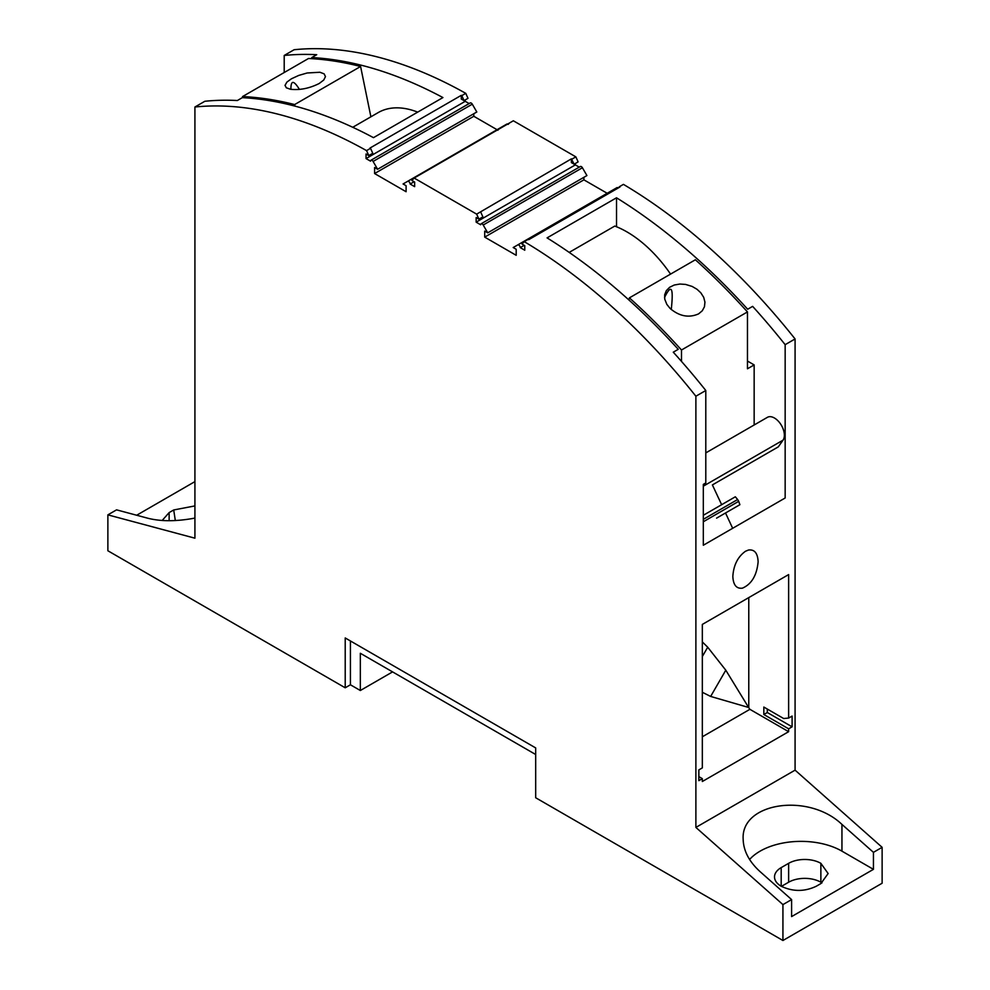 <?xml version="1.0" encoding="UTF-8"?>
<svg xmlns="http://www.w3.org/2000/svg" width="990" height="990" viewBox="0 0 990 990"><rect width="100%" height="100%" fill="white"/><g stroke="black" fill="none" stroke-linecap="round" stroke-linejoin="round"><path stroke-width="1.49" d="M781.184 867.624L788.634 863.33A22.795 13.167 180 0 1 820.871 863.33L828.135 873.539L820.871 883.587L816.292 886.236C804.598 891.792 792.891 891.792 781.184 886.236L781.184 867.624A22.795 13.167 0 0 0 774.514 876.93A22.795 13.167 0 0 0 781.184 886.236M194.919 518.079C176.814 521.495 161.184 521.569 148.055 518.29L116.56 509.85L107.873 514.862L194.919 538.189L194.919 107.007L204.843 101.277A491.015 283.487 60 0 1 237.365 100.522L242.327 97.651A491.015 283.487 60 0 1 373.478 137.66L442.926 97.565A491.015 283.487 60 0 0 311.763 57.569L316.726 54.698A491.015 283.487 60 0 0 284.204 55.465L284.204 72.517M169.129 520.715L169.129 512.597L173.708 509.961L175.317 520.542M173.708 509.961L194.919 505.915M350.423 640.963L350.423 684.783L360.335 690.513L392.572 671.888M350.423 684.783L345.213 687.79L107.873 550.762L107.873 514.862M284.204 55.465L294.117 49.735A491.015 283.487 60 0 1 465.77 93.345L467.998 98.319L464.038 100.621L461.278 99.025L461.278 95.349A491.015 283.487 60 0 1 461.798 95.634L465.77 93.345M873.44 869.344L791.604 916.591L791.604 899.588L782.929 904.6L695.883 827.417L795.081 770.146L882.127 847.329L873.44 852.341L873.44 869.344L841.946 851.152A57.865 33.413 0 0 0 749.591 859.481M791.604 899.588L760.11 871.658C749.071 861.609 743.416 850.744 743.156 839.087C740.891 802.494 808.545 792.446 841.946 824.41L873.44 852.341M781.444 886.372L788.634 882.226A22.795 13.167 180 0 1 820.871 882.226L820.871 863.33M821.972 882.907L820.871 882.226M788.634 718.072L783.672 718.517L763.835 707.058L763.835 714.508L788.634 728.826L792.099 726.821L792.099 716.067L788.634 718.072L788.634 574.584L702.331 624.418L702.331 767.894L698.853 769.898L698.853 780.652L702.331 778.647L702.331 781.506L788.634 731.684L749.888 709.323L702.331 736.783M788.634 728.826L788.634 731.684M758.13 561.788C757.721 553.15 754.504 549.24 748.49 550.032L745.482 551.257C737.81 556.764 733.59 565.142 732.835 576.39C733.244 585.016 736.449 588.939 742.463 588.147C751.608 584.15 756.83 575.363 758.13 561.788M695.883 827.417L695.883 396.223L705.796 390.506L705.796 482.947L703.321 484.382L703.321 545.243L785.157 497.995L785.157 344.681L795.081 338.951L795.081 770.146M535.677 754.504L360.335 653.276L360.335 690.513M136.669 515.245L194.919 481.61M782.929 904.6L782.929 940.5L535.677 797.754L535.677 747.92L345.213 637.956L345.213 687.79M169.129 512.597L162.162 520.493M882.127 847.329L882.127 883.229L782.929 940.5M469.136 103.566L465.238 101.314L465.238 99.916M473.802 113.739L473.802 116.275L374.591 173.547L374.591 167.533L377.611 169.265L476.809 111.994L472.292 104.173A2.104 1.213 -120 0 0 470.188 102.96L370.99 160.231A2.104 1.213 -120 0 0 370.557 161.184L366.04 158.586L366.04 154.007L368.8 155.591L366.56 150.616L370.532 148.327L372.772 153.302L368.8 155.591M497.97 130.234L473.802 116.275M374.591 173.547L406.098 191.726L406.098 185.712L403.079 183.967L506.793 124.084A2.104 1.213 60 0 1 508.118 124.381M476.66 214.137L571.379 158.87L574.138 164.192L578.111 161.902L575.858 156.866L513.34 120.78L414.142 178.052L476.66 214.137L478.913 219.174L476.153 217.577L476.153 222.156L480.67 224.767A2.104 1.213 -120 0 1 481.103 223.802A2.104 1.213 -120 0 1 483.207 225.015L487.724 232.836L484.704 231.103L484.704 237.117L516.198 255.309L516.198 249.282L513.191 247.537L517.708 244.938A2.104 1.213 60 0 1 519.329 245.495A2.104 1.213 60 0 1 520.245 247.611L524.762 250.222L524.762 245.644L522.002 244.047L524.23 241.647A491.015 283.487 -120 0 1 695.883 396.223M579.249 167.137L575.351 164.885L575.351 163.486M487.724 232.836L586.922 175.564L582.405 167.743A2.104 1.213 -120 0 0 580.301 166.53L481.103 223.802M583.902 177.309L583.902 179.846L484.704 237.117M608.12 193.83L583.902 179.846M616.906 187.667L517.708 244.938L616.906 187.667A2.104 1.213 60 0 1 618.255 187.964M795.081 338.951A491.015 283.487 -120 0 0 623.44 184.375L619.468 186.665A491.015 283.487 -120 0 1 619.988 186.974L528.722 239.667A491.015 283.487 -120 0 0 528.202 239.357L524.23 241.647M506.793 124.084L407.595 181.368A2.104 1.213 60 0 1 409.216 181.925A2.104 1.213 60 0 1 410.132 184.041L414.649 186.652L414.649 182.061L411.889 180.477L414.142 178.052M377.611 169.265L373.094 161.444A2.104 1.213 -120 0 0 370.99 160.231M194.919 107.007A491.015 283.487 60 0 1 366.56 150.616M785.157 344.681A491.015 283.487 -120 0 0 752.635 306.368L747.673 309.239A491.015 283.487 -120 0 0 616.523 197.79L547.074 237.885A491.015 283.487 -120 0 1 678.237 349.321L673.274 352.193A491.015 283.487 -120 0 1 705.796 390.506M616.523 226.76L616.523 197.79M747.673 309.239L752.635 306.368M618.218 188.001L619.468 186.665M721.648 504.702L712.392 484.927L778.301 446.874L783.028 440.166L703.667 485.979L705.796 482.947M681.491 361.4L681.491 350.002A491.015 283.487 -120 0 0 629.405 297.866L628.86 299.933M670.564 274.106A101.71 58.719 -120 0 0 614.778 226.067L569.188 252.401M681.491 350.002L747.462 311.924A491.015 283.487 -120 0 0 695.376 259.776L629.405 297.866M747.462 311.924L747.462 368.775L754.157 364.914L747.462 361.041M754.157 364.914L754.157 424.982L767.423 417.322L705.796 452.9M670.082 308.422C679.35 316.317 688.854 318.137 698.581 313.88L702.269 310.786L704.459 306.752L704.942 302.123L703.692 297.309L700.809 292.793L697.034 289.29L692.134 286.432L685.55 284.415L679.858 284.043L674.264 285.021L669.611 287.298L666.32 290.664L664.674 294.847L664.748 299.153L666.839 304.388L670.082 308.422M671.257 309.511C673.67 287.434 671.43 283.437 664.538 297.507M783.028 440.166A14.033 8.106 -120 0 0 780.479 423.868A14.033 8.106 -120 0 0 767.423 417.322M732.674 528.301L725.521 512.993M698.853 776.643L702.331 778.647M748.774 597.601L748.774 707.739L725.794 670.205L707.714 647.212L702.331 641.904M702.331 656.531L707.714 647.212M748.39 707.404L710.647 696.44L702.331 692.282M710.647 696.44L725.794 670.205M749.888 709.323L748.774 707.739M792.099 726.821L767.299 712.503L767.299 709.063M763.835 714.508L767.299 712.503M778.301 446.874L712.392 484.927M716.587 518.141L739.889 504.702L738.688 501.336L703.321 521.755M703.321 519.329L737.637 499.517L738.688 501.336M737.637 499.517L735.323 496.794L703.321 515.283M520.245 247.611L524.217 245.322M410.132 184.041L414.105 181.752M508.204 124.332L509.38 123.069M571.886 159.167L575.858 156.866M480.62 211.848L482.885 216.884L478.913 219.174M571.379 158.87L571.379 162.595L574.138 164.192M575.351 164.885L476.153 222.156M461.278 95.349L370.012 148.03A491.015 283.487 60 0 1 370.532 148.327M242.538 97.663L242.538 96.575L308.509 58.497A491.015 283.487 60 0 1 360.595 66.491L370.891 116.808M352.749 127.277L378.18 112.6A101.71 58.719 60 0 1 417.693 112.13M319.918 72.258L324.126 73.854L325.475 76.614L323.742 80.029L319.188 83.507C309.387 88.407 299.809 90.313 290.478 89.261L286.333 87.801L285.021 85.375L286.89 82.108L291.406 78.804L298.745 75.426L307.135 72.988L319.918 72.258M242.538 96.575A491.015 283.487 60 0 1 294.624 104.569L360.595 66.491M299.425 89.397C293.696 80.116 290.85 80.091 290.899 89.323M294.624 104.569L294.933 106.103M312.419 58.707L311.763 57.569M366.04 158.586L465.238 101.314M461.798 95.634L464.038 100.621M841.946 851.152L841.946 824.41M788.634 882.226L788.634 863.33M582.405 167.743L483.207 225.015M472.292 104.173L373.094 161.444"/></g></svg>
